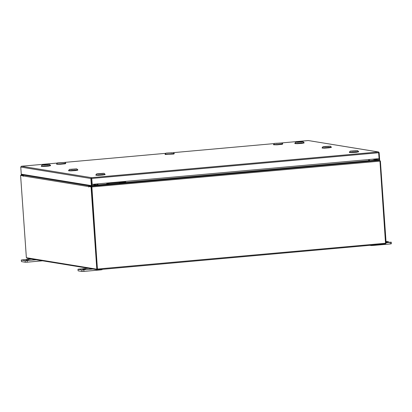 <?xml version="1.0" encoding="UTF-8"?>
<svg xmlns="http://www.w3.org/2000/svg" width="412" height="412" viewBox="0 0 412 412"><rect width="100%" height="100%" fill="white"/><g stroke="black" fill="none" stroke-linecap="round" stroke-linejoin="round"><path stroke-width="0.62" d="M28.876 260.003L26.188 260.049L28.876 260.003M31.544 259.014L21.347 260.044L25.173 260.667L36.266 259.787M21.347 260.044L21.46 261.615L25.281 262.238L25.173 260.667M27.151 260.605L27.259 262.176L42.524 260.806M27.259 262.176L25.281 262.238M21.46 261.615L21.285 260.018M85.536 269.237L82.853 269.288L85.536 269.237M88.209 268.253L77.945 269.257L81.839 269.906L92.932 269.021M78.012 269.283L78.12 270.854L81.947 271.477L81.839 269.906M83.811 269.839L83.919 271.41L100.961 269.886L100.93 269.448M102.037 269.675L100.961 269.886M83.919 271.41L81.947 271.477M78.12 270.854L77.945 269.257M386.044 241.988L388.341 241.705L386.013 241.556M369.961 245.32L371.243 245.531L371.222 245.207M386.096 242.73L391.292 242.184L386.065 242.287M373.19 245.032L373.221 245.464L390.257 243.94L390.149 242.369M391.333 243.729L390.257 243.94M373.221 245.464L371.243 245.531M91.572 178.308L91.969 185.529L91.371 185.585L21.254 174.152L20.76 167.051L21.378 166.257M308.264 140.528L378.582 151.961L379.076 158.635L92.211 184.36L91.794 178.453L378.664 152.723M21.393 166.252L57.35 163.028L21.409 166.252L91.531 177.685L90.872 178.478L91.474 178.427M20.76 167.051L90.872 178.478L91.371 185.585M91.619 178.422L92.211 184.36M378.659 152.672L379.169 152.625L378.582 151.961M379.169 152.625L379.663 159.727L379.061 159.784L378.983 158.641M374.523 159.042L379.061 159.784M26.806 257.778L27.032 258.278L97.459 269.762L385.56 243.925L379.957 161.128L91.861 186.966L91.603 186.198L89.327 185.827L97.855 185.096L97.762 183.865M108.964 183.958L98.015 184.937L97.938 183.85M368.652 159.568L368.73 160.659L119.382 183.021M21.187 174.719L23.458 174.513L21.172 174.719L23.458 175.09L25.735 174.884M21.228 175.342L23.082 175.641L20.6 175.388L26.358 257.706L96.83 269.196L91.078 186.878L88.714 186.497L91.078 186.878M379.957 161.128L379.699 160.361L377.428 159.99L369.039 160.783M119.392 183.139L369.039 160.742M97.84 185.091L109.005 184.071M89.327 185.827L89.373 186.451L91.644 186.821M91.685 186.935L97.402 269.134M91.861 186.966L97.459 269.762L385.544 243.919M21.172 174.719L21.027 175.352M368.864 160.788L368.761 159.557M377.397 159.99L369.518 160.659L369.358 159.506M379.926 160.86L380.374 160.938L386.132 243.25L385.704 243.286M379.941 160.974L380.374 160.938M96.938 183.937L97.016 184.988L92.818 184.308M97.541 183.881L97.613 185.086M23.062 175.764L23.051 176.362L23.711 175.1L25.884 174.909M92.288 184.355L96.918 185.106L89.286 185.791L88.632 186.59L88.714 187.063L88.714 186.497M22.964 175.775L20.6 175.388M96.83 269.196L97.433 269.139L91.675 186.827M106.703 183.062L106.739 183.541L125.701 181.836L125.67 181.362M106.528 183.077L106.739 183.541M108.922 183.345L109.149 184.092L109.092 183.33M119.341 182.408L119.392 183.175L109.149 184.092M280.603 143.052L275.319 143.345L280.603 143.052M281.339 143.026L274.495 143.376L281.339 143.026M281.731 142.866L282.802 143.803L277.106 144.509L273.568 144.447L274.495 143.376M282.802 143.803L282.308 144.313L277.127 144.833L273.589 144.777L273.568 144.447M280.551 143.062L276.236 143.412M277.662 143.309L278.6 143.237L277.662 143.309M279.799 143.16L280.345 143.098M275.597 143.397L280.531 143.031M298.041 142.222L302.192 141.78L298.041 142.222M299.133 141.965L298.535 142.016M297.639 142.3L303.011 141.692L295.775 142.197L297.639 142.3M303.011 141.692L304.077 142.624L297.232 143.381L294.848 143.268L295.775 142.197M304.077 142.624L304.102 142.954L301.841 143.381L297.258 143.706L294.868 143.597L294.848 143.268M299.287 142.068L299.879 142.058L299.287 142.068M299.369 142.063L301.919 141.867M301.043 142.001L299.364 141.98M296.877 142.222L297.763 142.228M172.118 152.78L166.834 153.073L172.118 152.78M172.849 152.754L166.01 153.104L172.849 152.754M174.302 153.511L168.616 154.237L165.088 154.155L165.104 154.505L173.823 154.042L174.312 153.532L173.246 152.595M172.067 152.79L167.746 153.14M169.178 153.037L170.115 152.965L169.178 153.037M171.279 152.909L171.856 152.826M167.112 153.125L172.041 152.759M63.633 162.508L58.344 162.807L63.633 162.508M64.365 162.488L57.52 162.833L64.365 162.488M64.756 162.328L65.827 163.26L60.131 163.966L56.593 163.904L57.52 162.833M65.827 163.26L65.333 163.77L60.152 164.295L56.614 164.233L56.593 163.904M60.688 162.771L61.625 162.694L60.688 162.771M58.622 162.853L63.556 162.488L59.472 162.843M62.794 162.637L63.371 162.555M325.31 146.667L329.461 146.224L325.31 146.667M326.402 146.409L325.804 146.461M324.908 146.744L330.28 146.136L323.044 146.641L324.908 146.744M330.28 146.136L331.346 147.069L324.502 147.826L322.112 147.717L323.044 146.641M331.346 147.069L331.372 147.398L329.111 147.831L324.527 148.155L322.138 148.047L322.112 147.717M326.556 146.512L327.149 146.502L326.556 146.512M326.639 146.507L329.188 146.312M328.312 146.445L326.634 146.425M324.146 146.667L325.032 146.677M352.579 151.111L356.73 150.668L352.579 151.111M353.671 150.854L353.074 150.905M352.178 151.189L357.549 150.581L350.313 151.086L352.178 151.189M357.549 150.581L358.615 151.518L351.771 152.27L349.381 152.162L350.313 151.086M358.615 151.518L358.641 151.843L356.38 152.275L351.797 152.6L349.407 152.492L349.381 152.162M353.826 150.962L354.418 150.952L353.826 150.962M353.908 150.952L356.457 150.761M355.582 150.89L353.903 150.869M351.415 151.111L352.301 151.122M44.501 164.96L48.652 164.517L44.501 164.96M45.598 164.702L44.996 164.754M44.105 165.037L49.471 164.429L42.235 164.934L44.105 165.037M49.471 164.429L50.542 165.361L43.693 166.118L41.308 166.01L42.235 164.934M50.542 165.361L50.563 165.691L48.302 166.124L43.718 166.448L41.329 166.335L41.308 166.01M45.747 164.805L46.34 164.795L45.747 164.805M45.83 164.8L48.384 164.604M47.504 164.738L45.825 164.718M43.337 164.96L44.223 164.97M71.77 169.404L75.921 168.961L71.77 169.404M72.867 169.147L72.265 169.198M71.374 169.481L76.74 168.874L69.504 169.378L71.374 169.481M76.74 168.874L77.811 169.806L70.962 170.563L68.577 170.455L69.504 169.378M77.811 169.806L77.832 170.135L75.571 170.568L70.988 170.892L68.598 170.784L68.577 170.455M73.017 169.25L73.609 169.244L73.017 169.25M73.099 169.244L75.654 169.049M74.773 169.183L73.094 169.162M70.606 169.404L71.492 169.414M99.04 173.854L103.191 173.406L99.04 173.854M100.137 173.591L99.534 173.643M98.643 173.931L104.009 173.318L96.774 173.828L98.643 173.931M104.009 173.318L105.075 174.255L98.231 175.007L95.847 174.899L96.774 173.828M105.075 174.255L105.101 174.585L102.84 175.012L98.257 175.337L95.867 175.229L95.847 174.899M100.286 173.699L100.878 173.689L100.286 173.699M100.368 173.689L102.923 173.498M102.042 173.627L100.363 173.612M97.876 173.849L98.762 173.859M387.218 242.184L387.198 241.885M91.531 177.685L378.412 151.956L308.294 140.523L281.772 142.902L308.279 140.523M274.32 143.572L173.287 152.631L274.325 143.572M165.835 153.3L64.797 162.364L165.835 153.3M379.699 160.361L91.603 186.198M385.699 243.224L97.603 269.062M377.176 159.974L372.546 159.217M23.711 175.1L89.286 185.791M88.632 186.59L23.057 175.898M102.099 269.7L102.078 269.345M391.4 243.755L391.292 242.184M388.367 242.081L388.341 241.705M377.346 159.98L372.633 159.212M166.01 153.104L165.088 154.155"/></g></svg>
